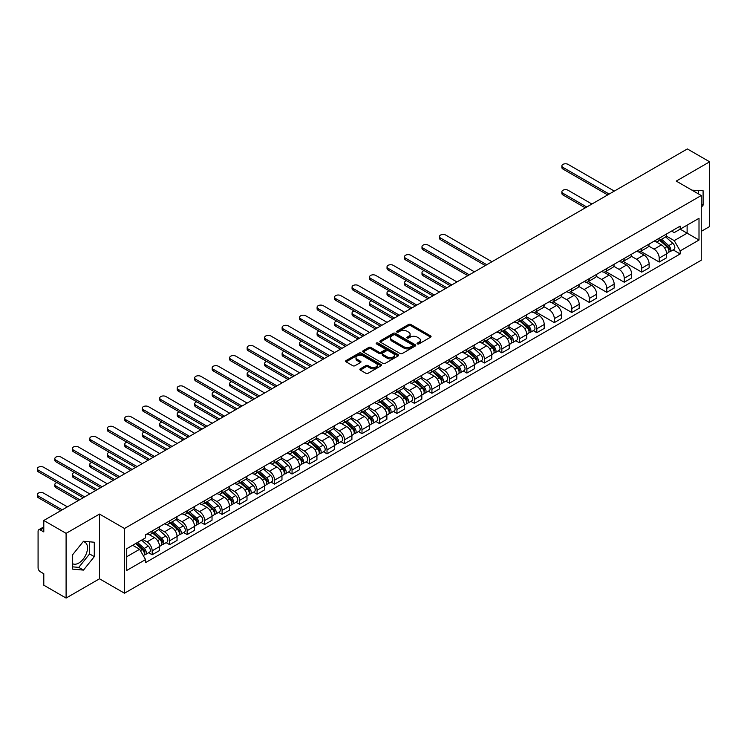 <?xml version="1.0" encoding="UTF-8"?>
<svg xmlns="http://www.w3.org/2000/svg" width="747" height="747" viewBox="0 0 747 747"><rect width="100%" height="100%" fill="white"/><g stroke="black" fill="none" stroke-linecap="round" stroke-linejoin="round"><path stroke-width="1.12" d="M417.386 343.919A1.092 0.626 0 0 0 418.927 343.919L430.608 337.168A1.559 0.896 0 0 0 431.066 336.533A1.559 0.896 0 0 0 430.608 335.898L410.813 324.459A1.559 0.896 0 0 0 408.609 324.459L396.918 331.21A1.092 0.626 0 0 0 398.459 332.098L399.972 331.229A4.977 2.876 0 0 1 407.012 331.229L408.665 332.182A4.977 2.876 0 0 1 410.122 334.217A4.977 2.876 0 0 1 408.665 336.243L407.152 337.121A1.092 0.626 0 0 0 408.693 338.008L410.206 337.13A4.977 2.876 0 0 1 417.246 337.13L418.899 338.083A4.977 2.876 0 0 1 420.356 340.118A4.977 2.876 0 0 1 418.899 342.154L417.386 343.022A1.092 0.626 0 0 0 417.386 343.919L417.386 343.022M692.067 190.224A12.363 7.134 -60 0 1 693.748 190.765A12.363 7.134 -60 0 1 695.065 191.96M83.122 541.696A12.363 7.134 -60 0 1 84.943 542.257A12.363 7.134 -60 0 1 86.839 552.164A12.363 7.134 -60 0 1 78.762 563.061A12.363 7.134 -60 0 1 72.655 563.714M360.315 368.794A1.559 0.896 0 0 0 359.858 369.429A1.559 0.896 0 0 0 360.315 370.064L365.871 373.276A1.559 0.896 0 0 0 368.075 373.276L381.054 365.778A1.559 0.896 0 0 0 381.512 365.143A1.559 0.896 0 0 0 381.054 364.508L361.249 353.079A1.559 0.896 0 0 0 359.046 353.079L346.066 360.568A1.559 0.896 0 0 0 345.609 361.203A1.559 0.896 0 0 0 346.066 361.837L352.78 365.713A1.559 0.896 0 0 0 354.984 365.713L360.53 362.51A1.559 0.896 0 0 0 360.988 361.875A1.559 0.896 0 0 0 360.53 361.24L357.206 359.316A4.165 2.4 0 0 1 355.992 357.617A4.165 2.4 0 0 1 358.56 355.395A4.165 2.4 0 0 1 363.089 355.917L376.133 363.444A4.165 2.4 0 0 1 377.347 365.143A4.165 2.4 0 0 1 374.779 367.365A4.165 2.4 0 0 1 370.241 366.842L368.075 365.591A1.559 0.896 0 0 0 365.871 365.591L360.315 368.794L360.315 370.064M124.497 528.502L99.5 514.076L66.1 533.358L43.793 520.482L687.343 148.933L709.65 161.81L676.25 181.091L701.246 195.518L124.497 528.502L124.497 593.211L701.246 260.227L701.246 195.518M400.084 353.518A1.559 0.896 0 0 0 402.288 353.518L415.267 346.029A1.559 0.896 0 0 0 415.724 345.394A1.559 0.896 0 0 0 415.267 344.759L395.462 333.321A1.559 0.896 0 0 0 393.267 333.321L380.279 340.819A1.559 0.896 0 0 0 379.831 341.454A1.559 0.896 0 0 0 380.279 342.089L400.084 353.518M376.918 344.152A1.092 0.626 0 0 1 378.029 344.302L398.142 355.917L385.181 363.397A1.559 0.896 0 0 1 382.978 363.397L363.173 351.968L368.729 348.784L368.729 347.486L363.173 350.698A1.559 0.896 0 0 0 362.715 351.333A1.559 0.896 0 0 0 363.173 351.968L363.173 350.698M368.729 348.784A1.559 0.896 0 0 1 370.932 348.784L370.932 347.486A1.559 0.896 0 0 0 368.729 347.486M370.932 347.486L378.962 352.126A1.559 0.896 0 0 0 381.166 352.126L384.845 349.998A1.559 0.896 0 0 0 385.303 349.363A1.559 0.896 0 0 0 384.845 348.728L376.488 343.9A1.092 0.626 0 0 1 378.029 343.013L398.16 354.629A1.559 0.896 0 0 1 398.618 355.264A1.559 0.896 0 0 1 398.16 355.899L398.16 354.629M66.1 533.358L66.1 598.067L43.793 585.19L43.793 573.733L40.319 571.735A3.165 1.83 -120 0 1 38.078 567.851L38.078 531.22A3.165 1.83 -120 0 1 38.741 529.772L43.793 526.85M701.246 231.374L709.65 226.518L709.65 161.81M66.1 598.067L99.5 578.785L124.497 593.211M43.793 520.482L43.793 531.939L40.319 529.931A3.165 1.83 -120 0 0 38.741 529.772M659.218 238.228A7.293 4.211 60 0 1 657.705 241.505L665.101 237.229A7.293 4.211 -120 0 0 666.613 233.96M648.713 246.08L654.064 249.162A7.293 4.211 60 0 1 659.218 258.098L666.613 253.821A7.293 4.211 -120 0 0 661.459 244.895L656.165 241.841M666.613 253.821L666.613 257.771L659.218 262.038L640.674 251.337M657.705 241.505A7.293 4.211 60 0 1 654.12 241.169M659.218 258.098L659.218 262.038M641.729 248.321A7.293 4.211 60 0 1 640.216 251.599L647.621 247.322A7.293 4.211 -120 0 0 649.124 244.054M623.185 261.431L641.729 272.132L649.124 267.865L649.124 263.915A7.293 4.211 -120 0 0 643.97 254.988L638.676 251.935M640.216 251.599A7.293 4.211 60 0 1 636.631 251.272M631.234 256.174L636.575 259.256A7.293 4.211 60 0 1 641.729 268.192L641.729 272.132M624.249 258.415A7.293 4.211 60 0 1 622.737 261.693L630.132 257.416A7.293 4.211 -120 0 0 631.645 254.148M605.705 271.525L624.249 282.226L631.645 277.959L631.645 274.009A7.293 4.211 -120 0 0 626.49 265.082L621.196 262.029M622.737 261.693A7.293 4.211 60 0 1 619.151 261.366M613.745 266.268L619.095 269.35A7.293 4.211 60 0 1 624.249 278.286L624.249 282.226M606.76 268.509A7.293 4.211 60 0 1 605.257 271.787L612.652 267.51A7.293 4.211 -120 0 0 614.155 264.242M588.216 281.619L606.76 292.329L614.155 288.053L614.155 284.103A7.293 4.211 -120 0 0 609.001 275.176L603.707 272.123M605.257 271.787A7.293 4.211 60 0 1 601.662 271.46M596.265 276.362L601.606 279.443A7.293 4.211 60 0 1 606.76 288.379L606.76 292.329M589.28 278.603A7.293 4.211 60 0 1 587.768 281.88L595.163 277.613A7.293 4.211 -120 0 0 596.676 274.336M570.736 291.713L589.28 302.423L596.676 298.146L596.676 294.197A7.293 4.211 -120 0 0 591.521 285.27L586.227 282.217M587.768 281.88A7.293 4.211 60 0 1 584.182 281.554M578.785 286.456L584.126 289.547A7.293 4.211 60 0 1 589.28 298.473L589.28 302.423M571.791 288.697A7.293 4.211 60 0 1 570.288 291.974L577.683 287.707A7.293 4.211 -120 0 0 579.196 284.43M553.256 301.807L571.791 312.517L579.196 308.24L579.196 304.3A7.293 4.211 -120 0 0 574.032 295.364L568.738 292.31M570.288 291.974A7.293 4.211 60 0 1 566.693 291.647M561.296 296.55L566.637 299.64A7.293 4.211 60 0 1 571.791 308.567L571.791 312.517M554.311 298.791A7.293 4.211 60 0 1 552.799 302.068L560.194 297.801A7.293 4.211 -120 0 0 561.707 294.523M535.767 311.901L554.311 322.611L561.707 318.334L561.707 314.394A7.293 4.211 -120 0 0 556.552 305.458L551.258 302.404M552.799 302.068A7.293 4.211 60 0 1 549.213 301.741M543.816 306.643L549.157 309.734A7.293 4.211 60 0 1 554.311 318.661L554.311 322.611M536.822 308.894A7.293 4.211 60 0 1 535.319 312.162L542.714 307.895A7.293 4.211 -120 0 0 544.227 304.617M533.283 330.65L536.822 332.704L544.227 328.428L544.227 324.487A7.293 4.211 -120 0 0 539.073 315.551L533.769 312.498M535.319 312.162A7.293 4.211 60 0 1 531.724 311.835M526.327 316.737L531.668 319.828A7.293 4.211 60 0 1 536.822 328.755L536.822 332.704M519.342 318.988A7.293 4.211 60 0 1 517.83 322.256L525.225 317.989A7.293 4.211 -120 0 0 526.738 314.711M515.794 340.753L519.342 342.798L526.738 338.522L526.738 334.581A7.293 4.211 -120 0 0 521.583 325.645L516.289 322.592M517.83 322.256A7.293 4.211 60 0 1 514.244 321.929M508.847 326.831L514.188 329.922A7.293 4.211 60 0 1 519.342 338.849L519.342 342.798M501.863 329.082A7.293 4.211 60 0 1 500.35 332.35L507.745 328.082A7.293 4.211 -120 0 0 509.258 324.805M498.314 350.847L501.863 352.892L509.258 348.616L509.258 344.675A7.293 4.211 -120 0 0 504.104 335.739L498.809 332.686M500.35 332.35A7.293 4.211 60 0 1 496.755 332.023M491.358 336.925L496.699 340.016A7.293 4.211 60 0 1 501.863 348.942L501.863 352.892M484.373 339.175A7.293 4.211 60 0 1 482.861 342.443L490.265 338.176A7.293 4.211 -120 0 0 491.769 334.899M480.825 360.941L484.373 362.986L491.769 358.719L491.769 354.769A7.293 4.211 -120 0 0 486.614 345.842L481.32 342.78M482.861 342.443A7.293 4.211 60 0 1 479.275 342.117M473.878 347.028L479.219 350.11A7.293 4.211 60 0 1 484.373 359.036L484.373 362.986M466.894 349.269A7.293 4.211 60 0 1 465.381 352.537L472.776 348.27A7.293 4.211 -120 0 0 474.289 344.993M463.345 371.035L466.894 373.08L474.289 368.813L474.289 364.863A7.293 4.211 -120 0 0 469.135 355.936L463.84 352.873M465.381 352.537A7.293 4.211 60 0 1 461.795 352.21M456.389 357.122L461.73 360.203A7.293 4.211 60 0 1 466.894 369.13L466.894 373.08M449.405 359.363A7.293 4.211 60 0 1 447.892 362.631L455.296 358.364A7.293 4.211 -120 0 0 456.8 355.086M445.856 381.129L449.405 383.174L456.8 378.906L456.8 374.957A7.293 4.211 -120 0 0 451.646 366.03L446.351 362.967M447.892 362.631A7.293 4.211 60 0 1 444.306 362.304M438.909 367.216L444.25 370.297A7.293 4.211 60 0 1 449.405 379.224L449.405 383.174M431.925 369.457A7.293 4.211 60 0 1 430.412 372.725L437.807 368.458A7.293 4.211 -120 0 0 439.32 365.19M428.376 391.223L431.925 393.267L439.32 389L439.32 385.05A7.293 4.211 -120 0 0 434.166 376.124L428.871 373.061M430.412 372.725A7.293 4.211 60 0 1 426.826 372.398M421.42 377.31L426.77 380.391A7.293 4.211 60 0 1 431.925 389.318L431.925 393.267M414.436 379.551A7.293 4.211 60 0 1 412.932 382.819L420.328 378.552A7.293 4.211 -120 0 0 421.831 375.283M410.887 401.316L414.436 403.361L421.831 399.094L421.831 395.144A7.293 4.211 -120 0 0 416.677 386.218L411.382 383.155M412.932 382.819A7.293 4.211 60 0 1 409.337 382.492M403.94 387.404L409.281 390.485A7.293 4.211 60 0 1 414.436 399.412L414.436 403.361M396.956 389.645A7.293 4.211 60 0 1 395.443 392.922L402.838 388.645A7.293 4.211 -120 0 0 404.351 385.377M393.408 411.41L396.956 413.455L404.351 409.188L404.351 405.238A7.293 4.211 -120 0 0 399.197 396.312L393.902 393.249M395.443 392.922A7.293 4.211 60 0 1 391.858 392.586M386.451 397.497L391.802 400.579A7.293 4.211 60 0 1 396.956 409.505L396.956 413.455M379.467 399.738A7.293 4.211 60 0 1 377.963 403.016L385.359 398.739A7.293 4.211 -120 0 0 386.862 395.471M375.918 421.504L379.467 423.549L386.871 419.282L386.871 415.332A7.293 4.211 -120 0 0 381.708 406.405L376.413 403.343M377.963 403.016A7.293 4.211 60 0 1 374.368 402.68M368.971 407.591L374.312 410.673A7.293 4.211 60 0 1 379.467 419.609L379.467 423.549M361.987 409.832A7.293 4.211 60 0 1 360.474 413.11L367.869 408.833A7.293 4.211 -120 0 0 369.382 405.565M358.439 431.598L361.987 433.643L369.382 429.376L369.382 425.426A7.293 4.211 -120 0 0 364.228 416.499L358.933 413.446M360.474 413.11A7.293 4.211 60 0 1 356.889 412.774M351.492 417.685L356.833 420.766A7.293 4.211 60 0 1 361.987 429.702L361.987 433.643M344.498 419.926A7.293 4.211 60 0 1 342.994 423.204L350.39 418.927A7.293 4.211 -120 0 0 351.902 415.659M340.959 441.692L344.498 443.737L351.902 439.469L351.902 435.52A7.293 4.211 -120 0 0 346.739 426.593L341.444 423.54M342.994 423.204A7.293 4.211 60 0 1 339.399 422.867M334.002 427.779L339.343 430.86A7.293 4.211 60 0 1 344.498 439.796L344.498 443.737M327.018 430.02A7.293 4.211 60 0 1 325.505 433.297L332.901 429.021A7.293 4.211 -120 0 0 334.413 425.753M323.47 451.786L327.018 453.831L334.413 449.563L334.413 445.614A7.293 4.211 -120 0 0 329.259 436.687L323.965 433.633M325.505 433.297A7.293 4.211 60 0 1 321.92 432.961M316.523 437.873L321.864 440.954A7.293 4.211 60 0 1 327.018 449.89L327.018 453.831M309.529 440.114A7.293 4.211 60 0 1 308.025 443.391L315.421 439.115A7.293 4.211 -120 0 0 316.933 435.846M305.99 461.879L309.529 463.924L316.933 459.657L316.933 455.707A7.293 4.211 -120 0 0 311.779 446.781L306.485 443.727M308.025 443.391A7.293 4.211 60 0 1 304.431 443.064M299.033 447.967L304.374 451.048A7.293 4.211 60 0 1 309.529 459.984L309.529 463.924M292.049 450.208A7.293 4.211 60 0 1 290.536 453.485L297.932 449.208A7.293 4.211 -120 0 0 299.444 445.94M288.501 471.973L292.049 474.028L299.444 469.751L299.444 465.801A7.293 4.211 -120 0 0 294.29 456.875L288.996 453.821M290.536 453.485A7.293 4.211 60 0 1 286.951 453.158M281.554 458.06L286.895 461.142A7.293 4.211 60 0 1 292.049 470.078L292.049 474.028M274.569 460.301A7.293 4.211 60 0 1 273.057 463.579L280.452 459.312A7.293 4.211 -120 0 0 281.964 456.034M271.021 482.067L274.569 484.121L281.964 479.845L281.964 475.895A7.293 4.211 -120 0 0 276.81 466.968L271.516 463.915M273.057 463.579A7.293 4.211 60 0 1 269.462 463.252M264.065 468.154L269.406 471.245A7.293 4.211 60 0 1 274.569 480.172L274.569 484.121M257.08 470.395A7.293 4.211 60 0 1 255.567 473.673L262.972 469.405A7.293 4.211 -120 0 0 264.475 466.128M253.532 492.161L257.08 494.215L264.475 489.939L264.475 485.998A7.293 4.211 -120 0 0 259.321 477.062L254.027 474.009M255.567 473.673A7.293 4.211 60 0 1 251.982 473.346M246.585 478.248L251.926 481.339A7.293 4.211 60 0 1 257.08 490.265L257.08 494.215M239.6 480.489A7.293 4.211 60 0 1 238.088 483.767L245.483 479.499A7.293 4.211 -120 0 0 246.996 476.222M236.052 502.255L239.6 504.309L246.996 500.032L246.996 496.092A7.293 4.211 -120 0 0 241.841 487.156L236.547 484.103M238.088 483.767A7.293 4.211 60 0 1 234.502 483.44M229.096 488.342L234.446 491.433A7.293 4.211 60 0 1 239.6 500.359L239.6 504.309M222.111 490.592A7.293 4.211 60 0 1 220.598 493.86L228.003 489.593A7.293 4.211 -120 0 0 229.506 486.316M218.563 512.349L222.111 514.403L229.506 510.126L229.506 506.186A7.293 4.211 -120 0 0 224.352 497.25L219.058 494.197M220.598 493.86A7.293 4.211 60 0 1 217.013 493.534M211.616 498.436L216.957 501.526A7.293 4.211 60 0 1 222.111 510.453L222.111 514.403M204.631 500.686A7.293 4.211 60 0 1 203.119 503.954L210.514 499.687A7.293 4.211 -120 0 0 212.027 496.41M201.083 522.452L204.631 524.497L212.027 520.22L212.027 516.28A7.293 4.211 -120 0 0 206.872 507.344L201.578 504.29M203.119 503.954A7.293 4.211 60 0 1 199.533 503.627M194.127 508.53L199.477 511.62A7.293 4.211 60 0 1 204.631 520.547L204.631 524.497M187.142 510.78A7.293 4.211 60 0 1 185.639 514.048L193.034 509.781A7.293 4.211 -120 0 0 194.537 506.503M183.594 532.546L187.142 534.591L194.537 530.314L194.537 526.374A7.293 4.211 -120 0 0 189.383 517.438L184.089 514.384M185.639 514.048A7.293 4.211 60 0 1 182.044 513.721M176.647 518.623L181.988 521.714A7.293 4.211 60 0 1 187.142 530.641L187.142 534.591M169.662 520.874A7.293 4.211 60 0 1 168.15 524.142L175.545 519.875A7.293 4.211 -120 0 0 177.058 516.597M166.114 542.639L169.662 544.684L177.058 540.417L177.058 536.467A7.293 4.211 -120 0 0 171.903 527.531L166.609 524.478M168.15 524.142A7.293 4.211 60 0 1 164.564 523.815M159.167 528.727L164.508 531.808A7.293 4.211 60 0 1 169.662 540.735L169.662 544.684M152.173 530.968A7.293 4.211 60 0 1 150.67 534.236L158.065 529.968A7.293 4.211 -120 0 0 159.578 526.691M148.634 552.733L152.173 554.778L159.578 550.511L159.578 546.561A7.293 4.211 -120 0 0 154.414 537.635L149.12 534.572M150.67 534.236A7.293 4.211 60 0 1 147.075 533.909M142.761 539.446L147.019 541.902A7.293 4.211 60 0 1 152.173 550.828L152.173 554.778M671.6 231.075L674.233 232.597L699.005 218.301L687.119 225.155L687.119 233.185L674.233 240.627L666.203 235.987M126.738 556.72L139.624 549.278L145.562 559.568L126.738 570.437L126.738 548.7L145.562 537.821L145.562 534.787L680.172 226.126L680.172 229.17L699.005 240.039L680.172 250.908L674.233 240.627M699.005 218.301L699.005 240.039M145.562 559.568L145.562 562.603L680.172 253.952L680.172 250.908M701.246 207.461L703.095 205.164L703.095 190.737L691.965 190.168M99.5 514.076L99.5 578.785M72.655 569.139L83.477 570.101L94.29 556.646L94.29 542.229L83.477 541.267L72.655 554.713L72.655 569.139M139.624 549.278L132.677 545.263M673.15 249.9L680.172 253.952M698.389 193.875L698.389 190.317M701.246 204.09L703.095 205.164M72.655 566.842L78.762 567.384L89.584 553.929L89.584 541.808M78.762 567.384L83.477 570.101M89.584 553.929L94.29 556.646M417.816 344.068L418.899 343.443A4.977 2.876 0 0 0 420.356 341.416L420.356 340.118M410.122 334.217L410.122 335.506A4.977 2.876 0 0 1 408.665 337.541L407.591 338.158M430.608 335.898L430.608 337.168L410.813 325.757A1.559 0.896 0 0 0 408.609 325.757L397.357 332.256M415.248 346.038L395.462 334.619A1.559 0.896 0 0 0 393.267 334.619L380.307 342.098M412.512 345.833A1.092 0.626 0 0 0 412.512 344.946L395.135 334.908A1.092 0.626 0 0 0 393.594 334.908L391.998 335.833A4.977 2.876 0 0 0 390.541 337.868A4.977 2.876 0 0 0 391.998 339.894L403.875 346.757A4.977 2.876 0 0 0 410.925 346.757L412.512 345.833L412.512 347.131A1.092 0.626 0 0 0 412.839 346.683L412.839 345.394M390.541 337.868L390.541 339.157A4.977 2.876 0 0 0 391.998 341.192L391.998 339.894M412.512 347.131L410.925 348.055A4.977 2.876 0 0 1 403.875 348.055L391.998 341.192M370.932 348.784L378.962 353.415A1.559 0.896 0 0 0 381.166 353.415L384.845 351.286A1.559 0.896 0 0 0 385.303 350.651L385.303 349.363M387.291 356.935A4.165 2.4 0 0 0 391.83 357.458A4.165 2.4 0 0 0 394.397 355.236A4.165 2.4 0 0 0 393.183 353.536L388.589 350.885A1.559 0.896 0 0 0 386.386 350.885L382.707 353.014A1.559 0.896 0 0 0 382.249 353.648A1.559 0.896 0 0 0 382.707 354.283L387.291 356.935L387.291 358.233A4.165 2.4 0 0 0 391.83 358.747A4.165 2.4 0 0 0 394.397 356.534L394.397 355.236M382.249 353.648L382.249 354.946A1.559 0.896 0 0 0 382.707 355.581L382.707 354.283M387.291 358.233L382.707 355.581M377.347 365.143L377.347 366.441A4.165 2.4 0 0 1 374.779 368.654A4.165 2.4 0 0 1 370.241 368.14L368.075 366.88A1.559 0.896 0 0 0 365.871 366.88L360.334 370.082M355.992 357.617L355.992 358.915A4.165 2.4 0 0 0 357.206 360.614L357.206 359.316M360.53 361.24L360.53 362.51L357.206 360.614M381.035 365.787L361.249 354.367A1.559 0.896 0 0 0 359.046 354.367L346.085 361.856M659.722 240.338L666.847 246.697A3.959 2.288 60 0 1 668.089 252.822L666.613 253.681M659.909 240.506L663.261 242.439M591.913 204.034L568.093 190.28A3.642 2.101 -0 0 0 564.125 189.822A3.642 2.101 -0 0 0 561.875 191.774A3.642 2.101 -0 0 0 562.939 193.258L586.759 207.012M660.441 239.927L668.369 246.996A1.905 1.102 60 0 1 668.967 249.937A1.905 1.102 60 0 1 668.789 250.012M661.627 239.236L668.752 245.595A3.959 2.288 60 0 1 669.994 251.72A3.959 2.288 60 0 1 668.798 251.851M665.596 236.855L672.786 243.27A3.959 2.288 60 0 1 674.027 249.395L669.994 251.72M585.303 207.853L562.939 194.939A3.642 2.101 180 0 1 561.875 193.454L561.875 191.774M607.713 194.911L562.939 169.055A3.642 2.101 180 0 1 561.875 167.571L561.875 165.89A3.642 2.101 -0 0 0 562.939 167.375L609.169 194.071M614.323 191.092L568.093 164.396A3.642 2.101 -0 0 0 564.125 163.938A3.642 2.101 -0 0 0 561.875 165.89M519.847 321.089L526.971 327.447A3.959 2.288 60 0 1 528.213 333.582L526.738 334.432M520.033 321.266L523.395 323.199M424.128 270.61A3.642 2.101 -0 0 0 421.999 272.524A3.642 2.101 -0 0 0 423.063 274.009L446.883 287.763M520.566 320.678L528.493 327.756A1.905 1.102 60 0 1 529.091 330.697A1.905 1.102 60 0 1 528.923 330.762M521.751 319.996L528.876 326.355A3.959 2.288 60 0 1 530.118 332.48A3.959 2.288 60 0 1 528.923 332.602M525.729 317.606L532.91 324.021A3.959 2.288 60 0 1 534.161 330.146L530.118 332.48M445.427 288.603L423.063 275.699A3.642 2.101 180 0 1 421.999 274.205L421.999 272.524M502.367 331.192L509.491 337.541A3.959 2.288 60 0 1 510.733 343.676L509.258 344.526M502.554 331.36L505.906 333.293M406.639 280.704A3.642 2.101 -0 0 0 404.519 282.618A3.642 2.101 -0 0 0 405.584 284.103L429.404 297.857M503.086 330.772L511.013 337.849A1.905 1.102 60 0 1 511.611 340.791A1.905 1.102 60 0 1 511.434 340.856M504.272 330.09L511.396 336.449A3.959 2.288 60 0 1 512.638 342.574A3.959 2.288 60 0 1 511.443 342.696M508.24 327.7L515.43 334.114A3.959 2.288 60 0 1 516.672 340.24L512.638 342.574M427.947 298.697L405.584 285.793A3.642 2.101 180 0 1 404.519 284.299L404.519 282.618M484.878 341.286L492.002 347.635A3.959 2.288 60 0 1 493.244 353.77L491.769 354.62M485.064 341.454L488.426 343.387M389.159 290.798A3.642 2.101 -0 0 0 387.03 292.712A3.642 2.101 -0 0 0 388.104 294.206L411.914 307.951M485.597 340.865L493.524 347.943A1.905 1.102 60 0 1 494.122 350.885A1.905 1.102 60 0 1 493.954 350.95M486.783 340.184L493.907 346.543A3.959 2.288 60 0 1 495.149 352.668A3.959 2.288 60 0 1 493.954 352.789M490.76 337.793L497.941 344.208A3.959 2.288 60 0 1 499.192 350.334L495.149 352.668M410.458 308.791L388.104 295.887A3.642 2.101 180 0 1 387.03 294.393L387.03 292.712M467.398 351.379L474.522 357.729A3.959 2.288 60 0 1 475.764 363.864L474.289 364.713M467.585 351.548L470.937 353.48M371.67 300.892A3.642 2.101 -0 0 0 369.55 302.806A3.642 2.101 -0 0 0 370.615 304.3L394.435 318.045M468.117 350.959L476.044 358.037A1.905 1.102 60 0 1 476.642 360.978A1.905 1.102 60 0 1 476.465 361.044M469.303 350.278L476.427 356.636A3.959 2.288 60 0 1 477.669 362.762A3.959 2.288 60 0 1 476.474 362.893M473.271 347.887L480.461 354.302A3.959 2.288 60 0 1 481.703 360.428L477.669 362.762M392.978 318.885L370.615 305.981A3.642 2.101 180 0 1 369.55 304.487L369.55 302.806M449.909 361.473L457.033 367.832A3.959 2.288 60 0 1 458.284 373.958L456.8 374.807M450.105 361.641L453.457 363.574M354.19 310.985A3.642 2.101 -0 0 0 352.061 312.9A3.642 2.101 -0 0 0 353.135 314.394L376.946 328.138M450.628 361.053L458.555 368.131A1.905 1.102 60 0 1 459.153 371.072A1.905 1.102 60 0 1 458.985 371.138M451.814 360.371L458.938 366.73A3.959 2.288 60 0 1 460.189 372.856A3.959 2.288 60 0 1 458.985 372.986M455.791 357.981L462.972 364.396A3.959 2.288 60 0 1 464.223 370.521L460.189 372.856M375.489 328.979L353.135 316.074A3.642 2.101 180 0 1 352.061 314.58L352.061 312.9M432.429 371.567L439.553 377.926A3.959 2.288 60 0 1 440.795 384.051L439.32 384.901M432.616 371.735L435.968 373.668M336.701 321.079A3.642 2.101 -0 0 0 334.581 322.993A3.642 2.101 -0 0 0 335.646 324.487L359.466 338.232M433.148 371.147L441.075 378.225A1.905 1.102 60 0 1 441.673 381.166A1.905 1.102 60 0 1 441.496 381.231M434.334 370.465L441.458 376.824A3.959 2.288 60 0 1 442.7 382.95A3.959 2.288 60 0 1 441.505 383.08M438.302 368.084L445.492 374.49A3.959 2.288 60 0 1 446.734 380.625L442.7 382.95M358.009 339.073L335.646 326.168A3.642 2.101 180 0 1 334.581 324.674L334.581 322.993M414.94 381.661L422.064 388.02A3.959 2.288 60 0 1 423.316 394.145L421.831 394.995M415.136 381.829L418.488 383.762M319.221 331.173A3.642 2.101 -0 0 0 317.092 333.087A3.642 2.101 -0 0 0 318.166 334.581L341.977 348.326M415.659 381.241L423.586 388.319A1.905 1.102 60 0 1 424.184 391.26A1.905 1.102 60 0 1 424.016 391.325M416.845 380.559L423.969 386.918A3.959 2.288 60 0 1 425.22 393.043A3.959 2.288 60 0 1 424.016 393.174M420.822 378.178L428.012 384.584A3.959 2.288 60 0 1 429.254 390.718L425.22 393.043M340.52 349.166L318.166 336.262A3.642 2.101 180 0 1 317.092 334.777L317.092 333.087M397.46 391.755L404.585 398.114A3.959 2.288 60 0 1 405.826 404.239L404.351 405.089M397.647 391.923L400.999 393.856M301.741 341.276A3.642 2.101 -0 0 0 299.612 343.181A3.642 2.101 -0 0 0 300.677 344.675L324.497 358.42M398.179 391.335L406.107 398.412A1.905 1.102 60 0 1 406.704 401.354A1.905 1.102 60 0 1 406.527 401.419M399.365 390.653L406.489 397.012A3.959 2.288 60 0 1 407.731 403.137A3.959 2.288 60 0 1 406.536 403.268M403.333 388.272L410.523 394.677A3.959 2.288 60 0 1 411.765 400.812L407.731 403.137M323.04 359.26L300.677 346.356A3.642 2.101 180 0 1 299.612 344.871L299.612 343.181M379.971 401.849L387.095 408.207A3.959 2.288 60 0 1 388.347 414.333L386.862 415.183M380.167 402.017L383.519 403.95M284.252 351.37A3.642 2.101 -0 0 0 282.123 353.275A3.642 2.101 -0 0 0 283.197 354.769L307.008 368.514M380.69 401.428L388.617 408.506A1.905 1.102 60 0 1 389.215 411.448A1.905 1.102 60 0 1 389.047 411.513M381.885 400.747L389.01 407.106A3.959 2.288 60 0 1 390.251 413.231A3.959 2.288 60 0 1 389.056 413.362M385.854 398.366L393.043 404.771A3.959 2.288 60 0 1 394.285 410.906L390.251 413.231M305.551 369.354L283.197 356.45A3.642 2.101 180 0 1 282.123 354.965L282.123 353.275M362.491 411.942L369.616 418.301A3.959 2.288 60 0 1 370.857 424.427L369.382 425.276M362.678 412.111L366.03 414.043M266.772 361.464A3.642 2.101 -0 0 0 264.643 363.369A3.642 2.101 -0 0 0 265.708 364.863L289.528 378.608M363.21 411.532L371.138 418.6A1.905 1.102 60 0 1 371.735 421.541A1.905 1.102 60 0 1 371.558 421.607M364.396 410.841L371.52 417.2A3.959 2.288 60 0 1 372.762 423.325A3.959 2.288 60 0 1 371.567 423.456M368.364 408.46L375.554 414.874A3.959 2.288 60 0 1 376.796 421L372.762 423.325M288.071 379.457L265.708 366.544A3.642 2.101 180 0 1 264.643 365.059L264.643 363.369M345.011 422.036L352.136 428.395A3.959 2.288 60 0 1 353.378 434.521L351.893 435.38M345.198 422.204L348.55 424.137M249.283 371.558A3.642 2.101 -0 0 0 247.164 373.472A3.642 2.101 -0 0 0 248.228 374.957L272.039 388.701M345.73 421.625L353.658 428.694A1.905 1.102 60 0 1 354.246 431.635A1.905 1.102 60 0 1 354.078 431.71M346.916 420.935L354.041 427.293A3.959 2.288 60 0 1 355.283 433.419A3.959 2.288 60 0 1 354.087 433.549M350.885 418.553L358.074 424.968A3.959 2.288 60 0 1 359.316 431.094L355.283 433.419M270.582 389.551L248.228 376.637A3.642 2.101 180 0 1 247.164 375.153L247.164 373.472M327.522 432.13L334.647 438.489A3.959 2.288 60 0 1 335.889 444.614L334.413 445.473M327.709 432.298L331.061 434.231M231.803 381.652A3.642 2.101 -0 0 0 229.674 383.566A3.642 2.101 -0 0 0 230.739 385.05L254.559 398.805M328.241 431.719L336.169 438.788A1.905 1.102 60 0 1 336.766 441.729A1.905 1.102 60 0 1 336.589 441.804M329.427 431.028L336.552 437.387A3.959 2.288 60 0 1 337.793 443.513A3.959 2.288 60 0 1 336.598 443.643M333.405 428.647L340.585 435.062A3.959 2.288 60 0 1 341.827 441.188L337.793 443.513M253.102 399.645L230.739 386.731A3.642 2.101 180 0 1 229.674 385.247L229.674 383.566M310.042 442.224L317.167 448.583A3.959 2.288 60 0 1 318.409 454.708L316.933 455.567M310.229 442.392L313.581 444.334M214.314 391.745A3.642 2.101 -0 0 0 212.195 393.66A3.642 2.101 -0 0 0 213.259 395.144L237.079 408.898M310.761 441.813L318.689 448.882A1.905 1.102 60 0 1 319.286 451.823A1.905 1.102 60 0 1 319.109 451.898M311.947 441.122L319.072 447.481A3.959 2.288 60 0 1 320.314 453.606A3.959 2.288 60 0 1 319.118 453.737M315.916 438.741L323.106 445.156A3.959 2.288 60 0 1 324.347 451.281L320.314 453.606M235.613 409.739L213.259 396.825A3.642 2.101 180 0 1 212.195 395.34L212.195 393.66M292.553 452.318L299.678 458.677A3.959 2.288 60 0 1 300.92 464.802L299.444 465.661M292.74 452.486L296.101 454.428M196.834 401.839A3.642 2.101 -0 0 0 194.706 403.753A3.642 2.101 -0 0 0 195.77 405.238L219.59 418.992M293.272 451.907L301.2 458.975A1.905 1.102 60 0 1 301.797 461.917A1.905 1.102 60 0 1 301.629 461.991M294.458 451.216L301.583 457.575A3.959 2.288 60 0 1 302.824 463.7A3.959 2.288 60 0 1 301.629 463.831M298.436 448.835L305.616 455.25A3.959 2.288 60 0 1 306.868 461.375L302.824 463.7M218.133 419.833L195.77 406.919A3.642 2.101 180 0 1 194.706 405.434L194.706 403.753M485.326 265.568L440.553 239.722A3.642 2.101 180 0 1 439.488 238.228L439.488 236.547A3.642 2.101 -0 0 0 440.553 238.032L486.783 264.727M491.937 261.749L445.707 235.062A3.642 2.101 -0 0 0 441.738 234.605A3.642 2.101 -0 0 0 439.488 236.547M467.846 275.662L423.063 249.815A3.642 2.101 180 0 1 421.999 248.321L421.999 246.641A3.642 2.101 -0 0 0 423.063 248.125L469.303 274.821M474.457 271.843L428.227 245.156A3.642 2.101 -0 0 0 424.249 244.699A3.642 2.101 -0 0 0 421.999 246.641M450.357 285.756L405.584 259.909A3.642 2.101 180 0 1 404.519 258.415L404.519 256.735A3.642 2.101 -0 0 0 405.584 258.219L451.814 284.915M456.968 281.936L410.738 255.25A3.642 2.101 -0 0 0 406.77 254.792A3.642 2.101 -0 0 0 404.519 256.735M432.877 295.849L388.104 270.003A3.642 2.101 180 0 1 387.03 268.509L387.03 266.828A3.642 2.101 -0 0 0 388.104 268.322L434.334 295.009M439.488 292.03L393.258 265.344A3.642 2.101 -0 0 0 389.28 264.886A3.642 2.101 -0 0 0 387.03 266.828M415.388 305.943L370.615 280.097A3.642 2.101 180 0 1 369.55 278.603L369.55 276.922A3.642 2.101 -0 0 0 370.615 278.416L416.845 305.103M421.999 302.124L375.769 275.438A3.642 2.101 -0 0 0 371.801 274.98A3.642 2.101 -0 0 0 369.55 276.922M397.908 316.037L353.135 290.191A3.642 2.101 180 0 1 352.061 288.697L352.061 287.016A3.642 2.101 -0 0 0 353.135 288.51L399.365 315.197M404.519 312.218L358.289 285.531A3.642 2.101 -0 0 0 354.311 285.074A3.642 2.101 -0 0 0 352.061 287.016M380.419 326.131L335.646 300.285A3.642 2.101 180 0 1 334.581 298.791L334.581 297.11A3.642 2.101 -0 0 0 335.646 298.604L381.876 325.29M387.03 322.312L340.8 295.625A3.642 2.101 -0 0 0 336.832 295.168A3.642 2.101 -0 0 0 334.581 297.11M362.939 336.225L318.166 310.378A3.642 2.101 180 0 1 317.092 308.894L317.092 307.204A3.642 2.101 -0 0 0 318.166 308.698L364.396 335.384M369.55 332.415L323.32 305.719A3.642 2.101 -0 0 0 319.342 305.262A3.642 2.101 -0 0 0 317.092 307.204M345.45 346.319L300.677 320.472A3.642 2.101 180 0 1 299.612 318.988L299.612 317.298A3.642 2.101 -0 0 0 300.677 318.792L346.907 345.478M352.07 342.509L305.831 315.813A3.642 2.101 -0 0 0 301.863 315.355A3.642 2.101 -0 0 0 299.612 317.298M327.97 356.412L283.197 330.566A3.642 2.101 180 0 1 282.123 329.082L282.123 327.391A3.642 2.101 -0 0 0 283.197 328.885L329.427 355.572M334.581 352.603L288.351 325.907A3.642 2.101 -0 0 0 284.374 325.449A3.642 2.101 -0 0 0 282.123 327.391M310.481 366.516L265.708 340.66A3.642 2.101 180 0 1 264.643 339.175L264.643 337.495A3.642 2.101 -0 0 0 265.708 338.979L311.947 365.666M317.101 362.697L270.862 336.001A3.642 2.101 -0 0 0 266.894 335.543A3.642 2.101 -0 0 0 264.643 337.495M293.001 376.609L248.228 350.754A3.642 2.101 180 0 1 247.164 349.269L247.164 347.588A3.642 2.101 -0 0 0 248.228 349.073L294.458 375.769M299.612 372.79L253.382 346.094A3.642 2.101 -0 0 0 249.414 345.637A3.642 2.101 -0 0 0 247.164 347.588M275.522 386.703L230.739 360.848A3.642 2.101 180 0 1 229.674 359.363L229.674 357.682A3.642 2.101 -0 0 0 230.739 359.167L276.978 385.863M282.133 382.884L235.903 356.188A3.642 2.101 -0 0 0 231.925 355.731A3.642 2.101 -0 0 0 229.674 357.682M258.032 396.797L213.259 370.942A3.642 2.101 180 0 1 212.195 369.457L212.195 367.776A3.642 2.101 -0 0 0 213.259 369.261L259.489 395.957M264.643 392.978L218.413 366.282A3.642 2.101 -0 0 0 214.445 365.825A3.642 2.101 -0 0 0 212.195 367.776M240.553 406.891L195.77 381.035A3.642 2.101 180 0 1 194.706 379.551L194.706 377.87A3.642 2.101 -0 0 0 195.77 379.355L242.009 406.051M247.164 403.072L200.934 376.376A3.642 2.101 -0 0 0 196.956 375.918A3.642 2.101 -0 0 0 194.706 377.87M275.073 462.412L282.198 468.771A3.959 2.288 60 0 1 283.44 474.896L281.964 475.755M275.26 462.58L278.612 464.522M179.345 411.933A3.642 2.101 -0 0 0 177.226 413.847A3.642 2.101 -0 0 0 178.29 415.332L202.11 429.086M275.792 462.001L283.72 469.069A1.905 1.102 60 0 1 284.318 472.011A1.905 1.102 60 0 1 284.14 472.085M276.978 461.31L284.103 467.669A3.959 2.288 60 0 1 285.345 473.794A3.959 2.288 60 0 1 284.149 473.925M280.947 458.929L288.137 465.344A3.959 2.288 60 0 1 289.378 471.469L285.345 473.794M200.654 429.927L178.29 417.013A3.642 2.101 180 0 1 177.226 415.528L177.226 413.847M223.064 416.985L178.29 391.129A3.642 2.101 180 0 1 177.226 389.645L177.226 387.964A3.642 2.101 -0 0 0 178.29 389.448L224.52 416.144M229.674 413.166L183.445 386.47A3.642 2.101 -0 0 0 179.476 386.022A3.642 2.101 -0 0 0 177.226 387.964M257.584 472.506L264.709 478.864A3.959 2.288 60 0 1 265.951 484.99L264.475 485.849M257.771 472.674L261.133 474.616M161.866 422.027A3.642 2.101 -0 0 0 159.737 423.941A3.642 2.101 -0 0 0 160.81 425.426L184.621 439.18M258.303 472.095L266.231 479.163A1.905 1.102 60 0 1 266.828 482.104A1.905 1.102 60 0 1 266.66 482.179M259.489 471.413L266.614 477.763A3.959 2.288 60 0 1 267.865 483.897A3.959 2.288 60 0 1 266.66 484.019M263.467 469.023L270.647 475.437A3.959 2.288 60 0 1 271.899 481.563L267.865 483.897M183.164 440.02L160.81 427.107A3.642 2.101 180 0 1 159.737 425.622L159.737 423.941M205.584 427.079L160.81 401.223A3.642 2.101 180 0 1 159.737 399.738L159.737 398.058A3.642 2.101 -0 0 0 160.81 399.542L207.04 426.238M212.195 423.26L165.965 396.564A3.642 2.101 -0 0 0 161.987 396.115A3.642 2.101 -0 0 0 159.737 398.058M240.104 482.599L247.229 488.958A3.959 2.288 60 0 1 248.471 495.084L246.996 495.943M240.291 482.767L243.643 484.71M144.376 432.121A3.642 2.101 -0 0 0 142.257 434.035A3.642 2.101 -0 0 0 143.321 435.52L167.141 449.274M240.823 482.188L248.751 489.266A1.905 1.102 60 0 1 249.349 492.208A1.905 1.102 60 0 1 249.171 492.273M242.009 481.507L249.134 487.856A3.959 2.288 60 0 1 250.376 493.991A3.959 2.288 60 0 1 249.181 494.112M245.978 479.116L253.168 485.531A3.959 2.288 60 0 1 254.41 491.657L250.376 493.991M165.685 450.114L143.321 437.2A3.642 2.101 180 0 1 142.257 435.716L142.257 434.035M188.095 437.172L143.321 411.317A3.642 2.101 180 0 1 142.257 409.832L142.257 408.151A3.642 2.101 -0 0 0 143.321 409.636L189.551 436.332M194.706 433.353L148.476 406.667A3.642 2.101 -0 0 0 144.507 406.209A3.642 2.101 -0 0 0 142.257 408.151M222.615 492.693L229.74 499.052A3.959 2.288 60 0 1 230.991 505.177L229.506 506.036M222.811 492.861L226.164 494.803M126.897 442.215A3.642 2.101 -0 0 0 124.768 444.129A3.642 2.101 -0 0 0 125.841 445.614L149.652 459.368M223.334 492.282L231.262 499.36A1.905 1.102 60 0 1 231.859 502.301A1.905 1.102 60 0 1 231.691 502.367M224.52 491.601L231.645 497.95A3.959 2.288 60 0 1 232.896 504.085A3.959 2.288 60 0 1 231.691 504.206M228.498 489.21L235.678 495.625A3.959 2.288 60 0 1 236.93 501.751L232.896 504.085M148.195 460.208L125.841 447.304A3.642 2.101 180 0 1 124.768 445.81L124.768 444.129M170.615 447.266L125.841 421.42A3.642 2.101 180 0 1 124.768 419.926L124.768 418.245A3.642 2.101 -0 0 0 125.841 419.73L172.071 446.426M177.226 443.447L130.996 416.761A3.642 2.101 -0 0 0 127.018 416.303A3.642 2.101 -0 0 0 124.768 418.245M205.136 502.787L212.26 509.146A3.959 2.288 60 0 1 213.502 515.281L212.027 516.13M205.322 502.964L208.674 504.897M109.407 452.308A3.642 2.101 -0 0 0 107.288 454.223A3.642 2.101 -0 0 0 108.352 455.707L132.172 469.461M205.855 502.376L213.782 509.454A1.905 1.102 60 0 1 214.38 512.395A1.905 1.102 60 0 1 214.202 512.461M207.04 501.695L214.165 508.053A3.959 2.288 60 0 1 215.407 514.179A3.959 2.288 60 0 1 214.212 514.3M211.009 499.304L218.199 505.719A3.959 2.288 60 0 1 219.441 511.844L215.407 514.179M130.716 470.302L108.352 457.397A3.642 2.101 180 0 1 107.288 455.903L107.288 454.223M153.126 457.36L108.352 431.514A3.642 2.101 180 0 1 107.288 430.02L107.288 428.339A3.642 2.101 -0 0 0 108.352 429.824L154.582 456.52M159.746 453.541L113.507 426.854A3.642 2.101 -0 0 0 109.538 426.397A3.642 2.101 -0 0 0 107.288 428.339M187.646 512.89L194.771 519.24A3.959 2.288 60 0 1 196.022 525.374L194.537 526.224M187.842 513.058L191.195 514.991M91.928 462.402A3.642 2.101 -0 0 0 89.799 464.317A3.642 2.101 -0 0 0 90.873 465.801L114.683 479.555M188.365 512.47L196.293 519.548A1.905 1.102 60 0 1 196.891 522.489A1.905 1.102 60 0 1 196.722 522.555M189.551 511.788L196.676 518.147A3.959 2.288 60 0 1 197.927 524.273A3.959 2.288 60 0 1 196.732 524.394M193.529 509.398L200.719 515.813A3.959 2.288 60 0 1 201.961 521.938L197.927 524.273M113.227 480.396L90.873 467.491A3.642 2.101 180 0 1 89.799 465.997L89.799 464.317M135.646 467.454L90.873 441.608A3.642 2.101 180 0 1 89.799 440.114L89.799 438.433A3.642 2.101 -0 0 0 90.873 439.918L137.103 466.614M142.257 463.635L96.027 436.948A3.642 2.101 -0 0 0 92.049 436.491A3.642 2.101 -0 0 0 89.799 438.433M170.167 522.984L177.291 529.334A3.959 2.288 60 0 1 178.533 535.468L177.058 536.318M170.353 523.152L173.706 525.085M74.448 472.496A3.642 2.101 -0 0 0 72.319 474.41A3.642 2.101 -0 0 0 73.383 475.895L97.203 489.649M170.886 522.564L178.813 529.642A1.905 1.102 60 0 1 179.411 532.583A1.905 1.102 60 0 1 179.233 532.648M172.071 521.882L179.196 528.241A3.959 2.288 60 0 1 180.438 534.366A3.959 2.288 60 0 1 179.243 534.488M176.04 519.492L183.23 525.907A3.959 2.288 60 0 1 184.472 532.032L180.438 534.366M95.747 490.49L73.383 477.585A3.642 2.101 180 0 1 72.319 476.091L72.319 474.41M118.157 477.548L73.383 451.702A3.642 2.101 180 0 1 72.319 450.208L72.319 448.527A3.642 2.101 -0 0 0 73.383 450.021L119.613 476.707M124.777 473.729L78.538 447.042A3.642 2.101 -0 0 0 74.569 446.585A3.642 2.101 -0 0 0 72.319 448.527M152.677 533.078L159.802 539.427A3.959 2.288 60 0 1 161.053 545.562L159.569 546.412M152.874 533.246L156.226 535.179M56.959 482.59A3.642 2.101 -0 0 0 54.83 484.504A3.642 2.101 -0 0 0 55.904 485.998L79.714 499.743M153.396 532.658L161.324 539.736A1.905 1.102 60 0 1 161.922 542.677A1.905 1.102 60 0 1 161.754 542.742M154.592 531.976L161.716 538.335A3.959 2.288 60 0 1 162.958 544.46A3.959 2.288 60 0 1 161.763 544.591M158.56 529.586L165.75 536.001A3.959 2.288 60 0 1 166.992 542.126L162.958 544.46M78.258 500.583L55.904 487.679A3.642 2.101 180 0 1 54.83 486.185L54.83 484.504M100.677 487.642L55.904 461.795A3.642 2.101 180 0 1 54.83 460.301L54.83 458.621A3.642 2.101 -0 0 0 55.904 460.115L102.134 486.801M107.288 483.823L61.058 457.136A3.642 2.101 -0 0 0 57.08 456.678A3.642 2.101 -0 0 0 54.83 458.621M135.637 543.555L142.322 549.531A3.959 2.288 60 0 1 143.564 555.656L143.368 555.768M135.702 543.517L138.737 545.273M67.389 506.858L43.569 493.113A3.642 2.101 -0 0 0 39.6 492.656A3.642 2.101 -0 0 0 37.35 494.598A3.642 2.101 -0 0 0 38.414 496.092L62.234 509.837M136.356 543.144L143.844 549.829A1.905 1.102 60 0 1 144.442 552.771A1.905 1.102 60 0 1 144.264 552.836M137.541 542.462L144.227 548.429A3.959 2.288 60 0 1 145.469 554.554A3.959 2.288 60 0 1 144.274 554.685M141.575 540.128L148.261 546.094A3.959 2.288 60 0 1 149.503 552.22L145.469 554.554M60.778 510.677L38.414 497.773A3.642 2.101 180 0 1 37.35 496.279L37.35 494.598M83.197 497.735L38.414 471.889A3.642 2.101 180 0 1 37.35 470.395L37.35 468.714A3.642 2.101 -0 0 0 38.414 470.208L84.654 496.895M89.808 493.916L43.569 467.23A3.642 2.101 -0 0 0 39.6 466.772A3.642 2.101 -0 0 0 37.35 468.714M169.662 540.735L177.058 536.467M187.142 530.641L194.537 526.374M204.631 520.547L212.027 516.28M222.111 510.453L229.506 506.186M239.6 500.359L246.996 496.092M257.08 490.265L264.475 485.998M274.569 480.172L281.964 475.895M292.049 470.078L299.444 465.801M309.529 459.984L316.933 455.707M327.018 449.89L334.413 445.614M344.498 439.796L351.902 435.52M361.987 429.702L369.382 425.426M379.467 419.609L386.871 415.332M396.956 409.505L404.351 405.238M414.436 399.412L421.831 395.144M431.925 389.318L439.32 385.05M449.405 379.224L456.8 374.957M466.894 369.13L474.289 364.863M484.373 359.036L491.769 354.769M501.863 348.942L509.258 344.675M519.342 338.849L526.738 334.581M536.822 328.755L544.227 324.487M554.311 318.661L561.707 314.394M571.791 308.567L579.196 304.3M589.28 298.473L596.676 294.197M606.76 288.379L614.155 284.103M624.249 278.286L631.645 274.009M641.729 268.192L649.124 263.915M152.173 550.828L159.578 546.561M147.019 541.902L154.414 537.635M164.508 531.808L171.903 527.531M181.988 521.714L189.383 517.438M199.477 511.62L206.872 507.344M216.957 501.526L224.352 497.25M234.446 491.433L241.841 487.156M251.926 481.339L259.321 477.062M269.406 471.245L276.81 466.968M286.895 461.142L294.29 456.875M304.374 451.048L311.779 446.781M321.864 440.954L329.259 436.687M339.343 430.86L346.739 426.593M356.833 420.766L364.228 416.499M374.312 410.673L381.708 406.405M391.802 400.579L399.197 396.312M409.281 390.485L416.677 386.218M426.77 380.391L434.166 376.124M444.25 370.297L451.646 366.03M461.73 360.203L469.135 355.936M479.219 350.11L486.614 345.842M496.699 340.016L504.104 335.739M514.188 329.922L521.583 325.645M531.668 319.828L539.073 315.551M549.157 309.734L556.552 305.458M566.637 299.64L574.032 295.364M584.126 289.547L591.521 285.27M601.606 279.443L609.001 275.176M619.095 269.35L626.49 265.082M636.575 259.256L643.97 254.988M654.064 249.162L661.459 244.895M43.793 527.924L40.319 529.931M418.899 343.443L418.899 342.154M407.152 338.008L407.152 337.121M408.665 337.541L408.665 336.243M396.918 332.098L396.918 331.21M408.609 325.757L408.609 324.459M410.813 325.757L410.813 324.459M380.279 342.089L380.279 340.819M393.267 334.619L393.267 333.321M395.462 334.619L395.462 333.321M415.267 346.029L415.267 344.759M403.875 348.055L403.875 346.757M410.925 348.055L410.925 346.757M378.962 353.415L378.962 352.126M381.166 353.415L381.166 352.126M384.845 351.286L384.845 349.998M378.029 344.302L378.029 343.013M365.871 366.88L365.871 365.591M368.075 366.88L368.075 365.591M370.241 368.14L370.241 366.842M346.066 361.837L346.066 360.568M359.046 354.367L359.046 353.079M361.249 354.367L361.249 353.079M381.054 365.778L381.054 364.508M666.847 246.697L664.625 247.976M669.359 249.068L668.64 249.479M672.786 243.27L668.752 245.595M562.939 194.939L562.939 193.258M562.939 167.375L562.939 169.055M526.971 327.447L524.749 328.736M529.483 329.819L528.773 330.239M532.91 324.021L528.876 326.355M423.063 275.699L423.063 274.009M509.491 337.541L507.269 338.83M512.003 339.913L511.284 340.333M515.43 334.114L511.396 336.449M405.584 285.793L405.584 284.103M492.002 347.635L489.78 348.924M494.514 350.007L493.804 350.427M497.941 344.208L493.907 346.543M388.104 295.887L388.104 294.206M474.522 357.729L472.3 359.018M477.034 360.11L476.315 360.521M480.461 354.302L476.427 356.636M370.615 305.981L370.615 304.3M457.033 367.832L454.811 369.111M459.545 370.204L458.835 370.615M462.972 364.396L458.938 366.73M353.135 316.074L353.135 314.394M439.553 377.926L437.331 379.205M442.065 380.298L441.346 380.709M445.492 374.49L441.458 376.824M335.646 326.168L335.646 324.487M422.064 388.02L419.842 389.299M424.585 390.392L423.866 390.802M428.012 384.584L423.969 386.918M318.166 336.262L318.166 334.581M404.585 398.114L402.362 399.393M407.096 400.485L406.387 400.896M410.523 394.677L406.489 397.012M300.677 346.356L300.677 344.675M387.095 408.207L384.882 409.487M389.617 410.579L388.898 410.99M393.043 404.771L389.01 407.106M283.197 356.45L283.197 354.769M369.616 418.301L367.393 419.581M372.127 420.673L371.418 421.084M375.554 414.874L371.52 417.2M265.708 366.544L265.708 364.863M352.136 428.395L349.913 429.674M354.648 430.767L353.929 431.178M358.074 424.968L354.041 427.293M248.228 376.637L248.228 374.957M334.647 438.489L332.424 439.768M337.158 440.861L336.449 441.272M340.585 435.062L336.552 437.387M230.739 386.731L230.739 385.05M317.167 448.583L314.945 449.862M319.679 450.955L318.96 451.365M323.106 445.156L319.072 447.481M213.259 396.825L213.259 395.144M299.678 458.677L297.455 459.956M302.19 461.048L301.48 461.459M305.616 455.25L301.583 457.575M195.77 406.919L195.77 405.238M440.553 238.032L440.553 239.722M423.063 248.125L423.063 249.815M405.584 258.219L405.584 259.909M388.104 268.322L388.104 270.003M370.615 278.416L370.615 280.097M353.135 288.51L353.135 290.191M335.646 298.604L335.646 300.285M318.166 308.698L318.166 310.378M300.677 318.792L300.677 320.472M283.197 328.885L283.197 330.566M265.708 338.979L265.708 340.66M248.228 349.073L248.228 350.754M230.739 359.167L230.739 360.848M213.259 369.261L213.259 370.942M195.77 379.355L195.77 381.035M282.198 468.771L279.976 470.05M284.71 471.142L283.991 471.553M288.137 465.344L284.103 467.669M178.29 417.013L178.29 415.332M178.29 389.448L178.29 391.129M264.709 478.864L262.486 480.153M267.221 481.236L266.511 481.647M270.647 475.437L266.614 477.763M160.81 427.107L160.81 425.426M160.81 399.542L160.81 401.223M247.229 488.958L245.007 490.247M249.741 491.33L249.022 491.741M253.168 485.531L249.134 487.856M143.321 437.2L143.321 435.52M143.321 409.636L143.321 411.317M229.74 499.052L227.518 500.341M232.252 501.424L231.542 501.835M235.678 495.625L231.645 497.95M125.841 447.304L125.841 445.614M125.841 419.73L125.841 421.42M212.26 509.146L210.038 510.434M214.772 511.518L214.062 511.938M218.199 505.719L214.165 508.053M108.352 457.397L108.352 455.707M108.352 429.824L108.352 431.514M194.771 519.24L192.549 520.528M197.292 521.611L196.573 522.032M200.719 515.813L196.676 518.147M90.873 467.491L90.873 465.801M90.873 439.918L90.873 441.608M177.291 529.334L175.069 530.622M179.803 531.705L179.093 532.125M183.23 525.907L179.196 528.241M73.383 477.585L73.383 475.895M73.383 450.021L73.383 451.702M159.802 539.427L157.589 540.716M162.323 541.808L161.604 542.219M165.75 536.001L161.716 538.335M55.904 487.679L55.904 485.998M55.904 460.115L55.904 461.795M142.322 549.531L140.408 550.632M144.834 551.902L144.124 552.313M148.261 546.094L144.227 548.429M38.414 497.773L38.414 496.092M38.414 470.208L38.414 471.889"/></g></svg>
